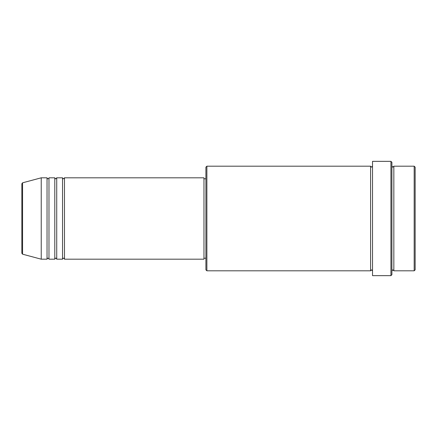 <?xml version="1.0" encoding="UTF-8"?>
<svg xmlns="http://www.w3.org/2000/svg" width="437" height="437" viewBox="0 0 437 437"><rect width="100%" height="100%" fill="white"/><g stroke="black" fill="none" stroke-linecap="round" stroke-linejoin="round"><path stroke-width="0.66" d="M21.85 218.5L21.85 253.252L21.85 183.748L22.566 182.813L22.566 254.187L21.85 253.252M64.474 177.815L64.474 259.185L203.97 259.185L203.97 177.815L64.474 177.815L63.507 178.782C63.267 178.979 62.944 178.657 62.535 177.815L62.535 259.185L56.723 259.185L56.723 177.815L62.535 177.815M54.789 177.815L54.789 259.185L48.977 259.185L48.977 177.815L54.789 177.815C55.193 178.657 55.515 178.979 55.756 178.782L56.723 177.815M47.038 177.815L47.038 259.185L41.225 259.185L41.225 177.815L47.038 177.815C47.447 178.657 47.77 178.979 48.004 178.782C48.835 178.394 49.157 178.072 48.977 177.815M414.183 166.191L415.15 167.158L415.15 269.842L414.183 270.809L414.183 166.191L393.841 166.191L393.841 270.809L414.183 270.809M206.876 270.809L205.909 269.842L205.909 167.158L206.876 166.191L206.876 270.809L370.587 270.809L370.587 166.191L371.559 167.158L372.526 166.191M390.935 161.346L391.902 162.313L391.902 274.687L390.935 275.654L390.935 161.346L372.526 161.346L372.526 275.654L390.935 275.654M391.902 166.191L392.868 167.158L393.841 166.191M203.97 258.218L205.909 258.218M22.566 254.187L41.225 259.185M22.566 182.813L41.225 177.815M206.876 166.191L370.587 166.191M203.97 178.782L205.909 178.782M370.587 270.809L371.559 269.842L372.526 270.809M393.841 270.809L392.868 269.842L391.902 270.809M48.977 259.185C49.184 258.977 48.857 258.655 48.004 258.218C47.77 258.021 47.447 258.343 47.038 259.185M56.723 259.185C56.313 258.343 55.991 258.021 55.756 258.218C55.515 258.021 55.193 258.343 54.789 259.185M64.474 259.185C64.064 258.343 63.742 258.021 63.507 258.218C63.267 258.021 62.944 258.343 62.535 259.185"/></g></svg>
